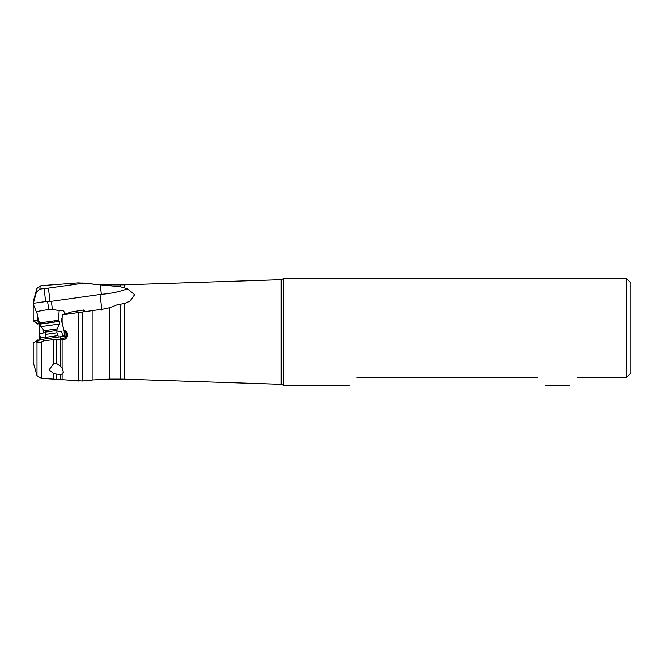 <?xml version="1.0" encoding="UTF-8"?>
<svg xmlns="http://www.w3.org/2000/svg" width="664" height="664" viewBox="0 0 664 664"><rect width="100%" height="100%" fill="white"/><g stroke="black" fill="none" stroke-linecap="round" stroke-linejoin="round"><path stroke-width="1" d="M39.085 323.451L41.392 323.517M43.118 329.419L43.417 332.954L45.608 332.639M56.647 331.087L57.029 328.912L56.888 332.78L45.849 334.332L45.534 337.353L58.025 335.594L58.233 337.08M39.085 340.159L39.085 333.386L40.222 333.527L39.533 334.291L40.96 339.503M38.968 320.969L39.641 321.799M51.352 301.298L47.509 301.307L48.87 309.399L52.398 309.499A16.824 0.697 82 0 0 51.352 301.298L101.368 294.31C111.112 293.546 119.802 291.695 127.43 288.782L134.626 294.65L129.895 301.207L124.442 303.489L117.188 304.776L109.734 307.673L103.02 309.117L62.839 314.769L61.536 319.841L62.989 314.744M50.024 301.381L48.422 288.118L83.498 283.188L120.3 286.765L127.43 288.782M33.349 303.307L36.429 292.168L36.694 289.255L33.2 301.713L33.2 303.988L33.349 303.307L47.509 301.307M48.422 288.118L39.873 289.081L36.429 292.168M83.498 283.188L78.211 282.889L41.052 285.669L37.001 288.375L36.694 289.255M48.87 309.399L36.304 311.632L37.292 314.031L39.085 324.231L33.2 320.745L35.009 322.156M33.2 320.745L33.2 303.805M357.024 377.426C346.276 388.174 346.276 388.174 357.024 377.426L537.317 377.426C548.066 388.174 548.066 388.174 537.317 377.426C548.066 388.174 548.066 388.174 537.317 377.426M61.345 319.865L63.968 330.672L61.536 319.841M63.968 330.672L66.832 333.66C67.014 336.64 65.338 338.283 61.802 338.59L61.312 339.636L62.101 339.794C66.068 340.657 69.363 334.93 66.591 332L64.906 330.589L64.74 331.054M64.018 330.132L64.906 330.589M62.906 338.457L61.802 338.59C59.868 338.515 59.727 337.86 61.379 336.64L66.699 335.884M36.246 341.678L35.009 341.844L39.093 339.769L36.246 341.678L37.001 342.425L41.052 342.201L43.932 340.723L54.88 339.561L60.673 339.628L60.673 366.387L62.101 368.039L62.101 339.794M60.673 339.628L61.312 339.636M60.673 366.387L56.315 363.291L53.817 363.416L49.775 368.91L49.75 370.363L53.817 373.766L60.673 374.596L62.101 373.998L63.362 372.189L62.101 368.039M37.001 342.425L37.001 375.625L41.052 378.331L82.394 380.995L82.394 312.022L92.993 310.528L92.993 379.941L81.747 381.061M37.001 375.625L33.2 362.287L33.2 343.18L35.009 341.844M283.462 278.689L283.578 385.419L283.578 278.581L281.196 279.677L281.196 384.323L124.442 379.177L124.442 303.489M630.8 282.789L630.8 373.218L626.592 377.426L630.8 373.218L630.8 282.789L626.592 278.581L626.592 377.426L577.381 377.426C566.691 388.116 566.691 388.116 577.381 377.426C566.691 388.116 566.691 388.116 577.381 377.426M630.8 332L630.8 346.724L630.8 332M83.838 311.814A4.208 1.627 106 0 1 84.577 311.416A4.208 1.627 106 0 1 84.76 311.408M84.643 310.428A5.254 2.042 -74 0 0 83.041 311.931M66.666 314.23L69.43 312.304L83.647 309.997L84.378 311.74M64.499 336.2L64.582 335.561L62.54 335.287L62.549 336.474M62.366 334.498A4.208 1.079 -98 0 1 62.516 336.474M62.54 335.287L61.727 331.809L57.021 331.037M66.491 332.772L64.184 333.096L64.582 335.561L64.599 334.141M64.184 333.096L64.167 330.763M66.525 313.947L64.541 313.093L64.549 314.528M52.398 309.499L59.179 310.544C62.283 309.806 64.068 310.661 64.541 313.093L64.549 313.018M99.99 294.459C101.658 307.083 102.032 312.055 101.127 309.391L96.678 310.013M102.19 309.241L103.036 309.117M73.173 313.317L72.5 313.408M33.2 320.413L38.686 321.044M33.2 343.587L33.2 360.012M37.848 339.943L34.868 341.902M43.932 340.723L43.102 339.204L39.093 339.769M43.102 339.204L61.379 336.64M43.417 332.954L40.222 333.527M57.502 321.252L58.457 320.272L39.085 322.994L39.085 323.841L39.085 322.994M59.179 310.544L58.457 320.272M36.304 311.632L33.2 303.988M39.085 324.231L39.085 333.386M40.736 337.345L45.625 338.034M54.888 321.168L54.099 321.276M42.546 322.903L40.371 324.057L59.32 321.393L59.685 323.99L40.736 326.655L44.662 330.664L57.013 328.929L59.685 323.99M100.231 284.939L101.368 294.31M44.09 288.649L45.633 301.414M39.873 289.081L40.18 285.794M120.3 304.394L120.3 379.111L109.734 379.111L109.734 307.673M62.101 322.115L62.101 317.882M56.315 363.291L56.315 339.545M60.673 374.596L60.673 379.874M56.315 379.177L56.315 374.255M62.101 380.049L62.101 373.998M53.817 373.766L53.817 378.945M64.532 334.15L66.873 333.826M78.211 312.611L78.211 381.111M124.442 287.753L124.442 284.823L281.196 279.677M124.442 284.823L120.3 284.889L120.3 286.765M109.734 285.537L109.734 284.889L92.993 284.258M82.394 283.005L92.993 284.051M37.79 324.049L34.868 322.09M39.533 334.291A4.208 3.445 -0 0 0 39.085 334.191M36.661 341.943L40.13 339.619M41.583 378.372L41.583 341.943M53.817 339.653L53.817 363.416M37.292 314.031L37.292 321.21M44.662 330.664L45.534 332.091L56.573 330.539M124.442 379.177L120.3 379.111M283.462 385.311L281.196 384.323M626.592 278.581L283.578 278.581M569.388 385.419L545.31 385.419M349.032 385.419L283.578 385.419M109.734 379.111L92.993 379.941M120.3 284.889L109.734 284.889M37.798 324.057L34.885 322.106M37.798 339.943L34.885 341.894M45.534 337.353L45.741 338.831M56.913 320.886L59.32 321.393M40.371 324.057L40.736 326.655M45.534 332.091L45.849 334.332M56.888 332.78L58.025 335.594"/></g></svg>
